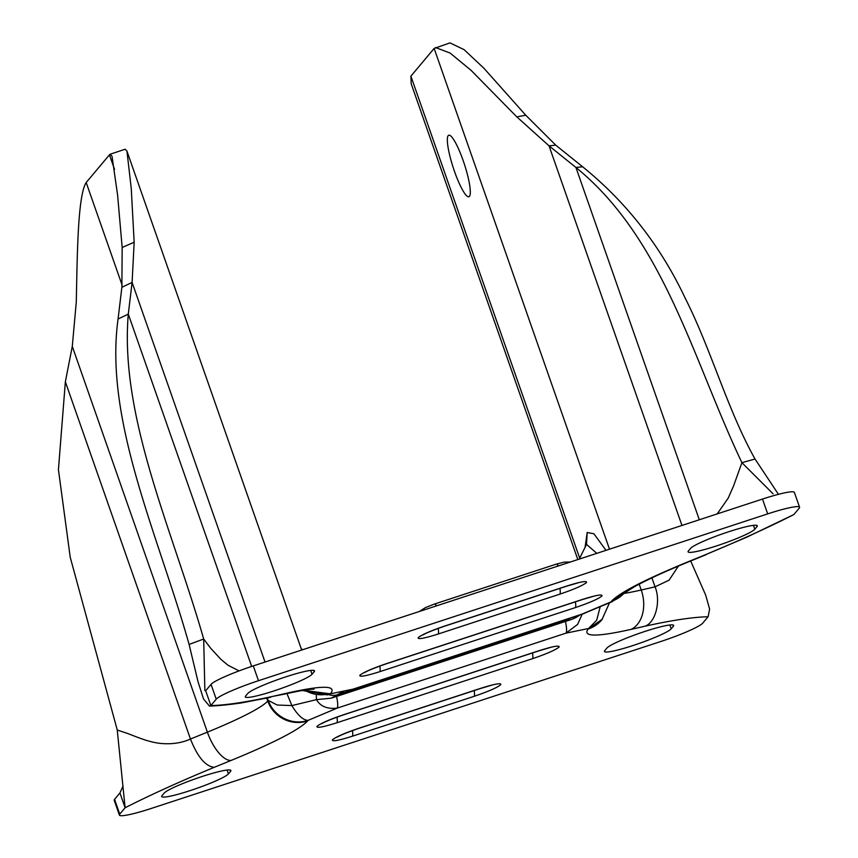 <?xml version="1.0" encoding="UTF-8"?>
<svg xmlns="http://www.w3.org/2000/svg" width="858" height="858" viewBox="0 0 858 858"><rect width="100%" height="100%" fill="white"/><g stroke="black" fill="none" stroke-linecap="round" stroke-linejoin="round"><path stroke-width="1.29" d="M312.033 674.281A35.532 3.893 -19.3 0 1 274.002 690.905A35.532 3.893 -19.3 0 1 245.302 696.9A35.532 3.893 -19.3 0 1 245.624 696.031L247.769 693.479A35.532 3.893 -19.3 0 1 282.754 677.874A35.532 3.893 -19.3 0 1 314.511 670.859A35.532 3.893 -19.3 0 1 314.178 671.717L312.033 674.281L310.682 670.42M728.571 531.788A35.532 3.893 -19.3 0 1 757.282 525.793A35.532 3.893 -19.3 0 1 756.96 526.662L754.815 529.214A35.532 3.893 -19.3 0 1 719.83 544.819A35.532 3.893 -19.3 0 1 688.073 551.833A35.532 3.893 -19.3 0 1 688.395 550.975L690.54 548.412A35.532 3.893 -19.3 0 1 728.571 531.788M316.27 695.57L316.452 699.645L291.859 705.587L286.958 693.554M596.814 553.346L586.529 544.401L579.225 559.116M442.278 660.07A35.532 3.893 160.7 0 0 451.287 657.282A35.532 3.893 160.7 0 0 460.671 654.043M454.429 171.225A32.368 5.845 71.9 0 1 448.745 135.232A32.368 5.845 71.9 0 1 463.223 160.757A32.368 5.845 71.9 0 1 468.908 196.75A32.368 5.845 71.9 0 1 454.429 171.225M671.203 628.839A35.532 3.893 -19.3 0 1 633.172 645.473A35.532 3.893 -19.3 0 1 604.461 651.469A35.532 3.893 -19.3 0 1 604.783 650.6L606.928 648.047A35.532 3.893 -19.3 0 1 641.913 632.432A35.532 3.893 -19.3 0 1 673.669 625.428A35.532 3.893 -19.3 0 1 673.348 626.286L671.203 628.839L669.851 624.989M202.188 776.479A35.532 3.893 -19.3 0 1 230.888 770.484A35.532 3.893 -19.3 0 1 230.566 771.353L228.421 773.905A35.532 3.893 -19.3 0 1 193.436 789.521A35.532 3.893 -19.3 0 1 161.679 796.524A35.532 3.893 -19.3 0 1 162.012 795.666L164.157 793.114A35.532 3.893 -19.3 0 1 202.188 776.479M347.05 690.808L353.013 689.156L330.394 693.843L353.013 689.156L581.885 614.178L610.821 601.962L624.313 593.017M352.606 689.446L581.477 614.467L612.204 601.651L610.821 601.962L611.314 601.372C619.605 592.642 645.098 579.482 687.794 561.904L704.708 555.019C738.695 540.948 768.414 527.466 793.854 514.564L799.216 508.183A39.479 4.333 160.7 0 0 799.57 507.228A39.479 4.333 160.7 0 0 767.674 513.888L258.483 680.705A39.479 4.333 160.7 0 0 216.227 699.184L210.864 705.566C225.74 705.265 246.782 702.112 274.002 696.128L284.481 694.111A31.585 22.372 77.1 0 1 284.481 694.111C298.616 690.969 308.065 689.339 312.827 689.21L314.039 689.188M267.685 697.962L267.75 700.997A118.425 12.988 -19.3 0 1 207.379 732.153L72.287 346.385L76.276 302.145C77.284 258.558 77.445 196.074 86.186 182.529L109.438 154.826L110.21 154.215L112.033 156.295L117.589 194.991L122.168 247.469L121.879 287.291L118.072 318.994L128.292 314.125C119.53 417.46 172.748 530.748 203.689 639.006L189.103 644.433L197.994 681.606L203.518 698.959L209.47 706.102L210.864 705.566L205.684 690.754L204.858 690.54L203.689 639.006L210.671 648.23L220.721 659.18L227.938 665.197L239.05 670.902M258.483 680.705L253.292 665.894A39.479 4.333 160.7 0 0 211.036 684.373L205.684 690.754M253.292 665.894L762.494 499.066L767.674 513.888M799.57 507.228L794.39 492.406A39.479 4.333 160.7 0 0 762.494 499.066M773.112 493.854L741.923 462.676C693.157 360.253 664.017 239.082 575.933 167.471L549.034 145.828L555.737 145.152L582.646 166.784C626.512 202.327 660.735 246.192 685.306 298.391C711.357 349.914 727.412 409.749 755.029 459.019L778.453 494.337M704.708 555.019L746.439 537.333L793.854 514.564M706.241 554.633L689.328 561.529A31.585 13.031 67.8 0 1 687.794 561.904M585.059 613.084L581.477 614.467M274.002 696.128L287.784 692.953C322.168 685.285 336.54 685.381 330.898 693.253L330.394 693.843L303.507 690.304M189.103 644.433C158.591 535.789 104 420.72 118.072 318.994M555.737 145.152L525.782 115.24L483.837 68.168L464.092 49.646L449.978 42.9L434.137 48.445L609.502 549.195M755.029 459.019L741.923 462.676L733.493 486.111L728.163 498.176L717.213 513.899M563.985 620.195L565.068 620.195A23.681 22.351 -91 0 0 567.61 619.004M328.517 694.658A23.681 18.222 63.1 0 0 337.055 694.905L343.532 691.43M266.763 698.165L267.75 700.997A31.585 30.867 40 0 0 307.647 720.945L308.14 720.355C291.774 726.007 273.552 716.098 268.254 700.407L277.145 705.019L291.859 705.587C297.78 715.347 303.206 720.27 308.14 720.355L337.076 708.15C327.252 709.212 320.377 706.381 316.452 699.645L331.177 698.187L337.055 694.905L565.068 620.195L570.892 619.658A23.681 15.551 -9.9 0 0 579.665 615.057M121.879 287.291L132.1 282.432L134.159 242.235L122.168 247.469M134.159 242.235L131.253 188.438L126.941 151.072L125.161 149.217L110.21 154.215M251.673 666.43L128.292 314.125L132.1 282.432L265.036 662.044M699.313 519.766L575.933 167.471L582.646 166.784M681.971 525.45L549.034 145.828L516.806 116.87L525.782 115.24M516.806 116.87L471.106 70.367L450.171 53.089L435.542 47.533M582.174 614.231L577.584 624.431L565.948 633.161L588.567 628.485L596.696 620.227L600.246 606.542M570.892 619.658L331.177 698.187M307.647 720.945C299.356 729.686 273.863 742.846 231.177 760.413L214.253 767.309C180.266 781.37 150.547 794.851 125.107 807.753L119.745 814.145A39.479 4.333 160.7 0 0 119.391 815.1A39.479 4.333 160.7 0 0 151.287 808.44L660.478 641.612A39.479 4.333 160.7 0 0 702.734 623.144L708.097 616.752C693.232 617.063 672.189 620.205 644.969 626.201C655.544 622.704 661.078 601.061 655.04 586.84L669.09 580.158L678.431 566.044M577.82 559.577L411.186 83.752L410.896 76.147L434.137 48.445M644.969 626.201L631.177 629.364C596.793 637.044 582.432 636.947 588.073 629.075L602.413 619.122M606.016 550.343L593.897 533.762L587.183 532.518L585.113 547.007M690.679 560.971L705.705 595.162L709.62 609.051L708.097 616.752M119.745 814.145L114.564 799.324A39.479 4.333 160.7 0 0 114.2 800.289L119.391 815.1M114.564 799.324L119.927 792.942L125.107 807.753L117.256 730.029L127.274 733.343C139.993 738.245 149.721 742.385 161.454 743.511C172.319 744.369 181.993 742.889 190.465 739.038C197.565 756.96 205.491 766.376 214.253 767.309M72.287 346.385L65.358 381.799L58.43 469.648L70.217 557.228L117.256 730.029M119.927 792.942L123.037 786.035M756.96 526.662L756.488 525.321M230.566 771.353L230.105 770.012M438.095 634.051C424.238 638.406 417.61 639.607 418.2 637.644C421.696 634.738 430.577 630.845 444.862 625.986L566.623 586.089C580.48 581.735 587.119 580.534 586.529 582.496C583.032 585.403 574.141 589.296 559.856 594.154L438.095 634.051A15.787 2.853 -108.1 0 0 438.181 628.399M379.762 671.685C365.905 676.04 359.266 677.241 359.856 675.278C363.352 672.372 372.243 668.479 386.529 663.62L582.089 599.549C595.945 595.195 602.573 593.993 601.984 595.956C598.487 598.863 589.596 602.745 575.321 607.614L379.762 671.685A15.787 2.853 -108.1 0 0 379.837 666.033M444.862 625.986A15.787 2.853 71.9 0 1 444.594 626.179L566.355 586.282A15.787 2.853 -108.1 0 0 566.623 586.089M559.856 594.154A15.787 2.853 -108.1 0 0 559.92 588.395M386.529 663.62A15.787 2.853 71.9 0 1 386.25 663.813L581.81 599.742A15.787 2.853 -108.1 0 0 582.089 599.549M575.321 607.614A15.787 2.853 -108.1 0 0 575.386 601.855M314.178 671.717L313.717 670.388M753.463 525.353L754.815 529.214M287.784 692.953A31.585 22.372 77.1 0 1 284.491 694.111M304.654 690.122A31.585 30.867 40 0 0 330.898 693.253M216.227 699.184L211.036 684.373M611.314 601.372A31.585 30.867 40 0 0 624.206 593.103M114.543 169.401L109.438 154.826M122.104 285.092L86.186 182.529M436.636 605.834A19.734 3.561 -108.1 0 0 434.287 604.107L425.568 607.528L419.39 611.475M570.463 561.979L564.071 562.151L556.048 564.21A19.734 3.561 71.9 0 1 558.397 565.937M565.561 621.932A23.681 4.279 71.9 0 1 565.948 633.161L337.076 708.15C338.041 706.778 337.913 703.034 336.69 696.91M336.883 722.768C323.026 727.134 316.387 728.335 316.977 726.372C320.474 723.466 329.365 719.572 343.65 714.714L539.21 650.643C553.067 646.288 559.695 645.087 559.105 647.039C555.609 649.956 546.718 653.839 532.443 658.708L336.883 722.768A15.787 2.853 -108.1 0 0 336.958 717.127M352.338 736.228C338.481 740.583 331.853 741.784 332.443 739.832C335.939 736.915 344.819 733.032 359.105 728.174L480.866 688.277C494.723 683.923 501.362 682.721 500.772 684.684C497.275 687.59 488.384 691.473 474.099 696.342L352.338 736.228A15.787 2.853 -108.1 0 0 352.424 730.576M639.199 584.18L641.248 590.004A118.425 12.988 -19.3 0 1 623.948 593.436M579.686 558.161L410.896 76.147M587.183 532.518L586.529 544.401M343.65 714.714A15.787 2.853 71.9 0 1 343.372 714.907L538.931 650.836A15.787 2.853 -108.1 0 0 539.21 650.643M532.443 658.708A15.787 2.853 -108.1 0 0 532.507 652.938M359.105 728.174A15.787 2.853 71.9 0 1 358.837 728.367L480.598 688.47A15.787 2.853 -108.1 0 0 480.866 688.277M474.099 696.342A15.787 2.853 -108.1 0 0 474.163 690.572M672.876 624.956L673.348 626.286M227.07 770.055L228.421 773.905M631.177 629.364A31.585 22.372 -102.9 0 0 641.248 590.004L655.04 586.84L651.898 577.874M609.534 602.724L601.887 619.755A31.585 30.867 -140 0 1 588.073 629.075M231.177 760.413A31.585 13.031 -112.2 0 1 207.379 732.153L190.465 739.038L65.358 381.799M302.842 649.667L301.265 648.873M444.594 626.179C433.14 630.169 425.965 633.075 423.08 634.899L424.056 634.094M566.355 586.282L579.397 582.443M386.25 663.813C374.807 667.803 367.632 670.709 364.736 672.533L365.723 671.728M581.81 599.742L594.862 595.892M209.47 706.102C218.136 705.791 228.636 704.761 240.948 703.002L270.71 697.275M623.938 593.318L634.791 586.55C647.479 579.558 665.669 571.224 689.328 561.529M302.477 690.476L327.37 694.926M624.635 592.642L612.204 601.651M556.048 564.21L434.287 604.107M126.984 151.212L301.673 650.042M585.928 545.356L586.25 544.787M343.372 714.907C331.928 718.897 324.753 721.803 321.857 723.626L322.844 722.822M538.931 650.836L551.984 646.986M358.837 728.367C347.383 732.357 340.208 735.263 337.323 737.086L338.299 736.271M480.598 688.47L493.64 684.62"/></g></svg>
